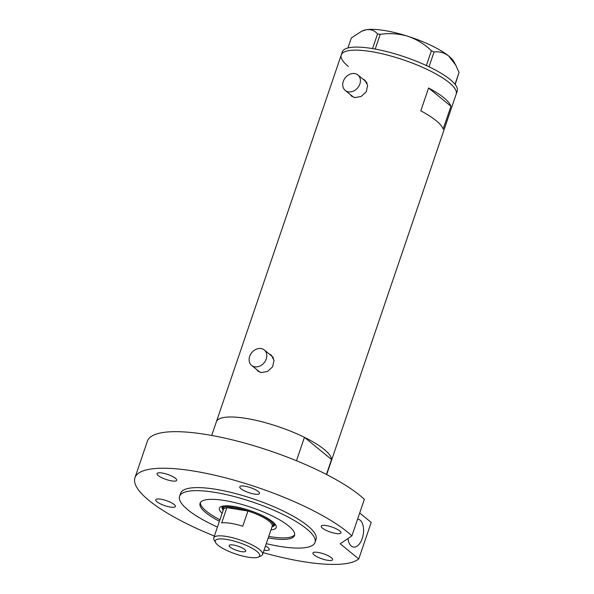 <?xml version="1.0" encoding="UTF-8"?>
<svg xmlns="http://www.w3.org/2000/svg" width="594" height="594" viewBox="0 0 594 594"><rect width="100%" height="100%" fill="white"/><g stroke="black" fill="none" stroke-linecap="round" stroke-linejoin="round"><path stroke-width="0.89" d="M354.685 73.559A9.979 7.989 -50.7 0 0 344.164 79.433A9.979 7.989 -50.7 0 0 345.255 90.429A9.979 7.989 -50.7 0 0 348.463 91.84A9.979 7.989 -50.7 0 0 358.984 85.967A9.979 7.989 -50.7 0 0 357.892 74.978A9.979 7.989 -50.7 0 0 354.685 73.559M345.255 90.429L352.739 96.547A9.979 7.989 -50.7 0 0 354.18 97.438M261.07 348.544A9.979 7.989 -50.7 0 0 250.557 354.418A9.979 7.989 -50.7 0 0 251.641 365.414A9.979 7.989 -50.7 0 0 254.848 366.825A9.979 7.989 -50.7 0 0 265.37 360.952A9.979 7.989 -50.7 0 0 264.278 349.955A9.979 7.989 -50.7 0 0 261.07 348.544M251.641 365.414L259.125 371.532A9.979 7.989 -50.7 0 0 260.566 372.423M350.185 94.461L351.626 96.176L354.885 97.587L361.167 96.48L366.246 91.795L367.627 85.35L364.783 80.079L362.652 78.868M365.206 80.45A10.395 8.323 -50.7 0 0 363.573 79.618M256.578 369.446L258.011 371.153L261.278 372.572L267.552 371.465L272.631 366.773L274.02 360.335L271.176 355.056L269.045 353.853M271.599 355.435A10.395 8.323 -50.7 0 0 269.958 354.603M331.534 459.489L304.447 437.34A60.714 15.37 -161.2 0 0 216.372 421.807A60.714 15.37 18.8 0 1 245.693 418.347A60.714 15.37 18.8 0 1 305.145 437.681A60.714 15.37 18.8 0 1 331.326 460.937A60.714 15.37 -161.2 0 0 331.534 459.489L326.44 474.465M211.724 435.454L341.253 54.96A60.714 15.37 18.8 0 1 370.574 51.5A60.714 15.37 18.8 0 1 430.034 70.835A60.714 15.37 18.8 0 1 456.214 94.09A60.714 15.37 -161.2 0 0 449.086 82.559A60.714 15.37 -161.2 0 0 386.597 54.871A60.714 15.37 -161.2 0 0 341.253 54.96A60.714 15.37 -161.2 0 0 348.381 66.498M420.804 110.84A60.714 15.37 18.8 0 1 443.161 129.121L450.943 106.274A60.714 15.37 -161.2 0 0 428.586 87.986L420.804 110.84M428.586 87.986L450.943 106.274M257.321 370.055A10.395 8.323 -50.7 0 0 258.442 371.48M273.455 358.182A9.979 7.989 -50.7 0 0 271.762 356.081L264.278 349.955M350.935 95.07A10.395 8.323 -50.7 0 0 352.056 96.495M367.062 83.205A9.979 7.989 -50.7 0 0 365.377 81.096L357.892 74.978M326.678 474.591L457.246 91.045A60.714 15.37 -161.2 0 0 450.126 79.507A60.714 15.37 -161.2 0 0 387.637 51.827A60.714 15.37 -161.2 0 0 342.293 51.908L341.253 54.96M347.913 47.988L351.321 37.964L361.694 31.215L366.557 29.7C371.064 29.21 374.725 30.613 377.539 33.917L380.212 34.341C389.553 32.982 398.797 33.635 407.944 36.301C416.817 39.375 424.643 44.186 431.422 50.735L434.058 52.005C439.345 51.299 444.223 52.628 448.678 55.992L455.739 65.117L459.051 72.446L455.19 84.511M372.535 48.604L377.539 33.917M426.381 65.54L431.422 50.735M380.212 34.341L375.2 49.072M434.058 52.005L429.024 66.788M455.019 84.296L459.051 72.446M361.694 31.215L362.756 30.739A49.903 12.637 18.8 0 1 366.557 29.7A49.903 12.637 18.8 0 1 407.944 36.301A49.903 12.637 18.8 0 1 448.678 55.992A49.903 12.637 18.8 0 1 453.95 61.783L455.739 65.117M222.149 513.231A30.027 7.603 18.8 0 1 221.02 506.63A30.027 7.603 18.8 0 1 233.888 506.467A30.027 7.603 18.8 0 1 275.891 525.304A30.027 7.603 18.8 0 1 270.968 529.848M272.624 526.551A27.866 7.054 -161.2 0 0 274.866 524.851A27.866 7.054 -161.2 0 0 274.94 523.953M223.129 510.357A26.619 6.734 18.8 0 1 222.876 508.509A26.619 6.734 18.8 0 1 235.729 506.994A26.619 6.734 18.8 0 1 261.791 515.473A26.619 6.734 18.8 0 1 273.27 525.668L274.049 523.381A26.619 6.734 -161.2 0 0 274.124 523.076M273.374 525.356A27.866 7.054 -161.2 0 0 274.963 524.287M200.408 502.561A49.903 12.637 -161.2 0 0 219.921 519.78M268.733 536.397A49.903 12.637 -161.2 0 0 270.953 536.776A49.903 12.637 -161.2 0 0 294.698 534.659M304.447 437.34L296.48 460.751M222.594 506.133A27.866 7.054 -161.2 0 0 222.111 506.89A27.866 7.054 -161.2 0 0 222.847 509.607M222.379 506.385A27.866 7.054 -161.2 0 0 222.98 508.204M223.782 505.94A26.619 6.734 -161.2 0 0 223.656 506.229L222.876 508.509M226.566 539.426A23.456 5.94 -161.2 0 0 215.511 542.493A23.456 5.94 -161.2 0 0 248.314 557.217A23.456 5.94 -161.2 0 0 258.368 557.083A23.456 5.94 -161.2 0 0 251.901 548.136A23.456 5.94 -161.2 0 0 226.566 539.426M215.511 542.493L214.055 539.783A25.787 6.527 18.8 0 1 213.758 537.874A25.787 6.527 18.8 0 1 226.21 536.412A25.787 6.527 18.8 0 1 251.455 544.616A25.787 6.527 18.8 0 1 262.578 554.499A25.787 6.527 18.8 0 1 261.174 555.821L258.368 557.083M241.491 551.633A8.732 2.213 -161.2 0 0 245.708 551.135A8.732 2.213 -161.2 0 0 241.944 547.787A8.732 2.213 -161.2 0 0 233.39 545.01A8.732 2.213 -161.2 0 0 229.173 545.507A8.732 2.213 -161.2 0 0 232.937 548.849A8.732 2.213 -161.2 0 0 241.491 551.633M262.578 554.499L272.223 526.158A25.787 6.527 -161.2 0 0 247.95 511.026L242.76 526.254A25.787 6.527 -161.2 0 0 230.672 523.307A25.787 6.527 -161.2 0 0 221.681 522.898L226.871 507.662A25.787 6.527 -161.2 0 0 223.403 509.541L213.758 537.874M235.855 508.07A25.787 6.527 -161.2 0 0 226.871 507.662L247.95 511.026A25.787 6.527 -161.2 0 0 235.855 508.07M273.27 525.668A26.619 6.734 18.8 0 1 271.941 526.982M357.618 519.089A14.137 7.677 -80.9 0 1 357.922 519.126A14.137 7.677 -80.9 0 1 360.105 520.144A14.137 7.677 -80.9 0 1 362.852 536.412A14.137 7.677 -80.9 0 1 353.475 547.052A14.137 7.677 -80.9 0 1 351.292 546.042A14.137 7.677 -80.9 0 1 347.958 538.535M268.213 537.919A49.903 12.637 -161.2 0 0 270.433 538.298A49.903 12.637 -161.2 0 0 294.535 535.454A49.903 12.637 -161.2 0 0 273.017 516.342A49.903 12.637 -161.2 0 0 224.153 500.452A49.903 12.637 -161.2 0 0 200.052 503.289A49.903 12.637 -161.2 0 0 219.401 521.302M266.261 543.673A71.532 18.11 -161.2 0 0 280.465 546.495A71.532 18.11 -161.2 0 0 315.006 542.426A71.532 18.11 -161.2 0 0 284.17 515.028A71.532 18.11 -161.2 0 0 214.122 492.248A71.532 18.11 -161.2 0 0 179.581 496.324A71.532 18.11 -161.2 0 0 217.441 527.056M315.006 542.426L316.045 539.382A71.532 18.11 -161.2 0 0 285.209 511.976A71.532 18.11 -161.2 0 0 215.162 489.204A71.532 18.11 -161.2 0 0 180.621 493.272L179.581 496.324M263.201 552.665A119.773 30.324 -161.2 0 0 303.868 561.746A119.773 30.324 -161.2 0 0 358.761 558.961L371.205 522.401L359.697 512.993M134.949 477.725L147.394 441.164A119.773 30.324 -161.2 0 1 205.242 434.348A119.773 30.324 -161.2 0 1 364.36 499.302L351.908 535.862A119.773 30.324 -161.2 0 0 192.79 470.908A119.773 30.324 -161.2 0 0 134.949 477.725A119.773 30.324 -161.2 0 0 214.382 536.048M326.284 525.586A10.395 2.628 -161.2 0 0 321.265 526.173A10.395 2.628 -161.2 0 0 325.75 530.16A10.395 2.628 -161.2 0 0 335.929 533.471A10.395 2.628 -161.2 0 0 340.949 532.877A10.395 2.628 -161.2 0 0 336.464 528.898A10.395 2.628 -161.2 0 0 326.284 525.586M317.946 552.405A10.395 2.628 -161.2 0 0 312.927 552.992A10.395 2.628 -161.2 0 0 317.411 556.979A10.395 2.628 -161.2 0 0 327.591 560.291A10.395 2.628 -161.2 0 0 332.61 559.697A10.395 2.628 -161.2 0 0 328.126 555.717A10.395 2.628 -161.2 0 0 317.946 552.405M264.055 550.155A10.395 2.628 -161.2 0 0 264.233 550.185A10.395 2.628 -161.2 0 0 269.26 549.591A10.395 2.628 -161.2 0 0 265.473 545.975M160.736 499.183A10.395 2.628 -161.2 0 0 155.717 499.777A10.395 2.628 -161.2 0 0 160.194 503.757A10.395 2.628 -161.2 0 0 170.381 507.068A10.395 2.628 -161.2 0 0 175.401 506.474A10.395 2.628 -161.2 0 0 170.916 502.494A10.395 2.628 -161.2 0 0 160.736 499.183M162.043 473.01A10.395 2.628 -161.2 0 0 157.016 473.596A10.395 2.628 -161.2 0 0 161.501 477.583A10.395 2.628 -161.2 0 0 171.681 480.888A10.395 2.628 -161.2 0 0 176.708 480.301A10.395 2.628 -161.2 0 0 172.223 476.314A10.395 2.628 -161.2 0 0 162.043 473.01M244.817 486.204A10.395 2.628 -161.2 0 0 239.79 486.798A10.395 2.628 -161.2 0 0 244.275 490.778A10.395 2.628 -161.2 0 0 254.455 494.089A10.395 2.628 -161.2 0 0 259.481 493.495A10.395 2.628 -161.2 0 0 254.997 489.515A10.395 2.628 -161.2 0 0 244.817 486.204M351.908 535.862L340.191 543.777L358.761 558.961"/></g></svg>

